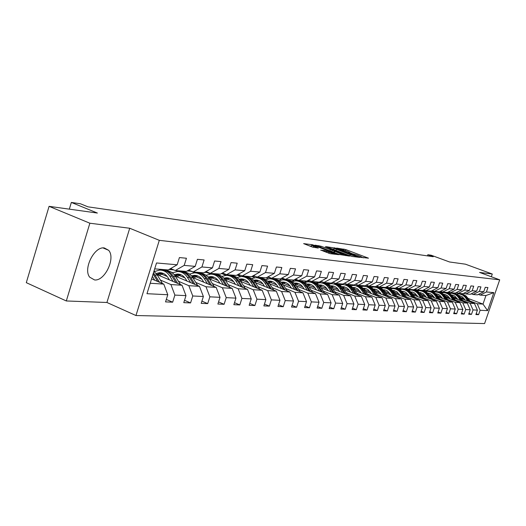 <?xml version="1.0" encoding="UTF-8"?>
<svg xmlns="http://www.w3.org/2000/svg" width="526" height="526" viewBox="0 0 526 526"><rect width="100%" height="100%" fill="white"/><g stroke="black" fill="none" stroke-linecap="round" stroke-linejoin="round"><path stroke-width="0.79" d="M360.823 257.306L368.476 258.181L345.845 249.594L336.699 248.088L347.548 251.389L349.941 252.513L348.429 252.546L348.955 252.796L357.41 255.13L361.763 257.01L360.29 257.05L360.823 257.306M94.555 279.944C104.858 281.305 115.884 257.97 108.612 250.284L104.319 247.956C94.391 246.102 82.878 269.029 89.696 277.189L94.555 279.944M320.788 250.08L330.137 253.663L338.797 254.689L312.556 244.761L303.633 243.617L312.345 247.029L318.302 248.075L311.642 245.274C311.918 244.958 313.884 245.445 317.533 246.733L335.029 253.624C334.753 253.94 332.787 253.447 329.131 252.151L324.489 250.56L320.742 250.212M491.35 276.755L492.283 274.026L465.431 264.183L449.539 261.974L431.175 255.222L427.835 254.729L433.233 256.714L87.98 206.836L80.432 203.772L71.345 202.438L69.327 209.151M89.867 223.221L66.309 300.964L106.923 302.483L129.718 228.251L89.867 223.221L49.082 206.337L97.389 213.05L71.345 202.438M129.718 228.251L159.306 240.336L499.7 279.825L484.591 323.562L135.964 315.528L159.306 240.336M492.283 274.026L479.574 272.422L499.7 279.825M350.073 255.846L352.058 256.432L359.988 257.431L359.363 257.023L336.482 248.325L326.212 246.681L350.073 255.846M349.494 256.103L339.263 254.479L315.113 245.175L320.926 246.214L332.314 250.383L334.825 250.652L325.331 246.714L349.494 256.103M66.309 300.964L26.3 282.666L49.082 206.337M166.315 299.432L172.653 302.194L174.882 295.086L185.98 295.638L183.771 302.641L190.57 302.923L192.759 295.98L203.371 296.506L201.202 303.351L207.704 303.62L209.861 296.828L220.013 297.335L217.882 304.035L224.102 304.284L226.226 297.644L235.95 298.124L233.853 304.685L239.817 304.929L241.901 298.42L251.231 298.886L249.166 305.31L254.886 305.54L256.938 299.169L265.886 299.616L263.855 305.908L269.351 306.132L271.37 299.886L279.964 300.313L277.965 306.48L283.244 306.697L285.23 300.576L293.495 300.99L291.522 307.033L296.598 307.243L298.558 301.24L306.5 301.635L304.561 307.565L309.446 307.763L311.372 301.878L319.026 302.259L317.112 308.078L321.82 308.269L323.714 302.489L331.084 302.858L329.204 308.571L333.734 308.755L335.608 303.081L342.709 303.436L340.855 309.045L345.227 309.222L347.068 303.653L353.919 303.995L352.091 309.505L356.312 309.676L358.127 304.206L364.742 304.534L362.94 309.945L367.01 310.11L368.805 304.738L375.189 305.054L373.414 310.373L377.346 310.531L379.115 305.251L385.288 305.553L383.533 310.781L387.34 310.938L389.082 305.744L395.052 306.04L393.323 311.182L396.998 311.333L398.721 306.224L404.494 306.513L402.791 311.57L406.348 311.714L408.044 306.684L413.633 306.967L411.95 311.944L415.402 312.082L417.072 307.138L422.483 307.408L420.826 312.306L424.166 312.437L425.817 307.572L431.064 307.835L429.426 312.654L432.661 312.786L434.292 307.993L439.374 308.249L437.757 312.996L440.9 313.121L442.504 308.4L447.435 308.65L445.844 313.325L448.888 313.443L450.473 308.801L455.26 309.038L453.688 313.641L456.64 313.766L458.212 309.183L462.854 309.413L461.302 313.95L464.169 314.068L465.72 309.558L470.231 309.781L468.692 314.252L471.48 314.37L473.012 309.919L477.398 310.136L475.879 314.548L478.588 314.66L480.1 310.274L487.595 310.642L493.822 292.627L485.945 295.54L480.192 295.079L478.404 294.402M172.653 302.194L165.539 301.898L167.781 294.738L146.971 293.699L156.524 262.967L177.157 264.782L179.419 257.562L186.434 258.246L184.192 265.4L195.192 266.366L197.414 259.311L204.121 259.962L201.918 266.958L212.432 267.885L214.615 260.988L221.032 261.613L218.862 268.451L228.922 269.332L231.072 262.586L237.213 263.184L235.076 269.877L244.715 270.719L246.832 264.118L252.717 264.69L250.613 271.238L259.857 272.054L261.935 265.591L267.576 266.136L265.512 272.547L274.375 273.329L276.42 266.998L281.837 267.524L279.806 273.809L288.32 274.552L290.332 268.352L295.533 268.858L293.534 275.013L301.72 275.736L303.699 269.647L308.703 270.134L306.73 276.176L314.601 276.867L316.553 270.903L321.366 271.37L319.427 277.287L327.001 277.958L328.921 272.106L333.556 272.553L331.65 278.366L338.941 279.004L340.835 273.264L345.299 273.698L343.419 279.398L350.454 280.016L352.321 274.381L356.621 274.796L354.767 280.397L361.553 280.996L363.394 275.453L367.542 275.861L365.715 281.357L372.263 281.936L374.078 276.492L378.089 276.886L376.287 282.291L382.606 282.843L384.394 277.498L388.267 277.873L386.492 283.185L392.6 283.724L394.362 278.464L398.11 278.833L396.354 284.053L402.265 284.573L404.001 279.405L407.624 279.76L405.894 284.895L411.608 285.394L413.318 280.312L416.822 280.654L415.119 285.703L420.655 286.19L422.345 281.186L425.738 281.522L424.055 286.492L429.413 286.959L431.077 282.041L434.364 282.357L432.707 287.249L437.895 287.709L439.545 282.863L442.728 283.172L441.09 287.985L446.12 288.432L447.744 283.659L450.835 283.961L449.217 288.702L454.102 289.129L455.7 284.435L458.698 284.724L457.101 289.399L461.841 289.813L463.419 285.184L466.332 285.467L464.754 290.069L469.35 290.47L470.915 285.914L473.735 286.19L472.184 290.72L476.648 291.115L478.187 286.624L480.935 286.887L479.396 291.358L483.736 291.739L485.255 287.308L487.924 287.564L486.405 291.969L493.822 292.627M157.031 274.618L182.035 285.25L170.904 284.553L160.358 280.049M170.615 268.562L175.296 270.528L186.382 271.423L195.192 266.366M170.904 284.553L174.882 295.086M182.035 285.25L185.98 295.638M184.192 265.4L175.296 270.528M175.283 276.124L199.479 286.341L188.834 285.677L178.459 281.272M167.222 276.512L161.502 274.085M154.887 271.278L154.052 270.923M161.114 270.14L158.898 269.207M188.683 270.101L193.154 271.968L203.746 272.816L212.432 267.885M188.834 285.677L192.759 295.98M199.479 286.341L203.371 296.506M201.918 266.958L193.154 271.968M192.733 277.557L216.166 287.387L205.982 286.749L195.771 282.449M184.922 277.879L179.031 275.4M172.613 272.692L171.121 272.067M168.274 270.864L165.618 269.746M178.294 271.501L176.138 270.594M205.949 271.567L210.229 273.342L220.368 274.158L228.922 269.332M205.982 286.749L209.861 296.828M216.166 287.387L220.013 297.335M218.862 268.451L210.229 273.342M209.433 278.918L232.157 288.386L222.399 287.775L212.346 283.573M201.866 279.188L195.823 276.656M184.85 272.067L182.575 271.114M194.83 272.83L191.089 271.271M222.472 272.968L226.575 274.657L236.286 275.44L244.715 270.719M222.399 287.775L226.226 297.644M232.157 288.386L235.95 298.124M235.076 269.877L226.575 274.657M225.43 280.213L247.483 289.346L238.127 288.761L228.231 284.645M218.093 280.43L211.919 277.866M200.971 273.31L198.841 272.422M210.735 274.118L206.968 272.56M238.304 274.309L242.23 275.92L251.546 276.669L259.857 272.054M238.127 288.761L241.901 298.42M247.483 289.346L251.231 298.886M250.613 271.238L242.23 275.92M240.776 281.449L262.185 290.267L253.21 289.708L243.466 285.677M233.656 281.62L227.363 279.023M216.541 274.546L214.45 273.678M226.022 275.368L222.274 273.822M253.479 275.591L257.247 277.13L266.189 277.846L274.375 273.329M253.21 289.708L256.938 299.169M262.185 290.267L265.886 299.616M265.512 272.547L257.247 277.13M255.505 282.626L276.308 291.154L267.688 290.608L258.088 286.67M248.581 282.758L242.197 280.134M231.545 275.749L229.441 274.888M240.73 276.571L236.996 275.039M268.043 276.821L271.666 278.287L280.246 278.977L288.32 274.552M267.688 290.608L271.37 299.886M276.308 291.154L279.964 300.313M279.806 273.809L271.666 278.287M269.654 283.757L289.879 292.002L281.594 291.483L272.139 287.617M262.921 283.849L256.451 281.2M245.984 276.919L243.854 276.045M254.88 277.735L251.855 276.498M282.028 278.004L285.506 279.405L293.758 280.069L301.72 275.736M281.594 291.483L285.23 300.576M289.879 292.002L293.495 300.99M293.534 275.013L285.506 279.405M283.258 284.836L302.937 292.818L294.961 292.318L285.651 288.531M276.702 284.888L270.16 282.225M259.752 277.991L257.714 277.163M268.51 278.852L265.985 277.833M295.474 279.135L298.821 280.476L306.757 281.114L314.601 276.867M294.961 292.318L298.558 301.24M302.937 292.818L306.5 301.635M306.73 276.176L298.821 280.476M296.342 285.868L315.501 293.607L307.822 293.127L298.65 289.412M289.957 285.894L283.356 283.218M273.047 279.043L269.305 277.524M281.634 279.931L279.03 278.879M308.407 280.22L311.622 281.502L319.262 282.12L327.001 277.958M307.822 293.127L311.372 301.878M315.501 293.607L319.026 302.259M319.427 277.287L311.622 281.502M308.94 286.861L327.606 294.363L320.209 293.902L311.168 290.26M302.72 286.854L296.066 284.165M285.901 280.069L282.383 278.655M294.29 280.976L291.601 279.891M320.807 281.292L323.95 282.495L331.314 283.093L338.941 279.004M320.209 293.902L323.714 302.489M327.606 294.363L331.084 302.858M331.65 278.366L323.95 282.495M321.084 287.814L339.27 295.093L332.143 294.645L323.234 291.075M315.015 287.775L308.315 285.085M298.268 281.055L294.889 279.7M306.5 281.975L303.726 280.871M332.84 282.271L335.831 283.455L342.926 284.027L350.454 280.016M332.143 294.645L335.608 303.081M339.27 295.093L342.709 303.436M343.419 279.398L335.831 283.455M332.787 288.728L350.526 295.796L343.649 295.369L334.865 291.858M326.87 288.662L320.13 285.973M310.189 282.002L307.269 280.831M318.276 282.949L315.429 281.811M344.398 283.238L347.278 284.375L354.123 284.928L361.553 280.996M343.649 295.369L347.068 303.653M350.526 295.796L353.919 303.995M354.767 280.397L347.278 284.375M344.076 289.609L361.388 296.48L354.748 296.066L346.088 292.614M338.297 289.517L331.531 286.821M321.734 282.929L319.453 282.021M329.651 283.882L326.731 282.718M355.55 284.171L358.331 285.263L364.932 285.796L372.263 281.936M354.748 296.066L358.127 304.206M361.388 296.48L364.742 304.534M365.715 281.357L358.331 285.263M354.978 290.457L371.875 297.137L365.465 296.736L356.917 293.35M349.336 290.339L342.735 287.729M332.905 283.83L330.972 283.06M340.644 284.783L337.646 283.599M366.306 285.072L368.996 286.124L375.373 286.637L382.606 282.843M365.465 296.736L368.805 304.738M371.875 297.137L375.189 305.054M376.287 282.291L368.996 286.124M365.511 291.272L382.007 297.769L375.814 297.381L367.391 294.054M359.994 291.134L353.709 288.649M343.616 284.665L341.749 283.928M351.263 285.657L348.205 284.454M376.701 285.94L379.292 286.953L385.459 287.452L392.6 283.724M375.814 297.381L379.115 305.251M382.007 297.769L385.288 305.553M386.492 283.185L379.292 286.953M375.689 292.055L391.811 298.387L385.821 298.012L377.504 294.738M370.291 291.897L364.294 289.543M353.991 285.486L352.17 284.77M361.54 286.499L358.416 285.276M386.742 286.782L389.253 287.755L395.217 288.235L402.265 284.573M385.821 298.012L389.082 305.744M391.811 298.387L395.052 306.04M396.354 284.053L389.253 287.755M385.532 292.811L401.292 298.978L395.493 298.617L387.294 295.402M380.252 292.64L374.532 290.398M364.064 286.289L362.256 285.585M371.488 287.314L366.076 285.197M396.453 287.59L398.879 288.531L404.652 288.998L411.608 285.394M395.493 298.617L398.721 306.224M401.292 298.978L404.494 306.513M405.894 284.895L398.879 288.531M395.059 293.541L410.471 299.55L404.856 299.202L396.762 296.039M389.891 293.35L384.421 291.213M373.835 287.078L372.02 286.368M381.113 288.103L376.221 286.197M405.848 288.373L408.196 289.28L413.784 289.734L420.655 286.19M404.856 299.202L408.044 306.684M410.471 299.55L413.633 306.967M415.119 285.703L408.196 289.28M404.284 294.251L419.36 300.109L413.923 299.767L405.934 296.657M399.214 294.041L393.994 292.009M393.941 296.105L391.318 292.252C389.279 289.418 386.617 287.946 383.322 287.847L381.475 287.13M390.437 288.866L386.031 287.15M414.942 289.136L417.217 290.01L422.628 290.444L429.413 286.959M413.923 299.767L417.072 307.138M419.36 300.109L422.483 307.408M424.055 286.492L417.217 290.01M413.212 294.928L427.967 300.648L422.7 300.32L414.817 297.256M408.255 294.711L403.251 292.765M392.508 288.596L390.64 287.867M399.477 289.609L395.526 288.077M423.752 289.865L425.955 290.714L431.195 291.134L437.895 287.709M422.7 300.32L425.817 307.572M427.967 300.648L431.064 307.835M432.707 287.249L425.955 290.714M421.872 295.592L436.317 301.174L431.208 300.852L423.423 297.841M417.006 295.356L412.226 293.501M401.43 289.326L399.523 288.583M407.249 289.938L404.718 288.958M432.287 290.576L434.423 291.391L439.499 291.805L446.12 288.432M431.208 300.852L434.292 307.993M436.317 301.174L439.374 308.249M441.09 287.985L434.423 291.391M430.268 296.223L444.417 301.681L439.46 301.372L431.774 298.4M425.495 295.98L420.912 294.212M410.089 290.03L406.401 288.603M415.29 290.457L413.318 289.695M440.558 291.266L442.629 292.055L447.56 292.449L454.102 289.129M439.46 301.372L442.504 308.4M444.417 301.681L447.435 308.65M449.217 288.702L442.629 292.055M438.408 296.842L452.275 302.174L447.462 301.871L439.874 298.946M433.733 296.585L429.341 294.895M418.499 290.72L414.705 289.261M430.459 293.791L429.584 293.449M423.318 291.042L421.53 290.352M448.586 291.93L450.591 292.693L455.378 293.081L461.841 289.813M447.462 301.871L450.473 308.801M452.275 302.174L455.26 309.038M457.101 289.399L450.591 292.693M446.311 297.44L459.902 302.647L455.233 302.358L447.731 299.478M441.722 297.17L437.507 295.553M426.665 291.391L423.298 290.096M438.862 294.586L437.218 293.955M431.195 291.647L429.499 290.996M456.371 292.574L458.324 293.317L462.965 293.692L469.35 290.47M455.233 302.358L458.212 309.183M459.902 302.647L462.854 309.413M464.754 290.069L458.324 293.317M453.984 298.018L467.305 303.114L462.775 302.831L455.365 299.991M449.48 297.736L445.437 296.191M434.594 292.042L431.642 290.904M446.876 295.303L444.917 294.553M438.888 292.246L437.251 291.621M463.932 293.206L465.826 293.922L470.336 294.284L476.648 291.115M462.775 302.831L465.72 309.558M467.305 303.114L470.231 309.781M472.184 290.72L465.826 293.922M461.433 298.577L474.505 303.561L470.099 303.285L462.781 300.491M457.009 298.288L453.136 296.809M442.307 292.673L439.729 291.687M454.609 295.974L452.393 295.132M446.39 292.844L444.779 292.226M471.27 293.817L473.111 294.507L477.496 294.862L483.736 291.739M470.099 303.285L473.012 309.919M474.505 303.561L477.398 310.136M479.396 291.358L473.111 294.507M468.225 298.479L483 304.094L477.213 303.732L469.988 300.977M464.333 298.827L460.612 297.407M449.796 293.284L447.58 292.443M453.668 292.943L456.437 293.995M477.213 303.732L480.1 310.274M485.945 295.54L483 304.094L487.595 310.642M486.405 291.969L480.192 295.079M106.923 302.483L135.964 315.528M427.835 254.729L427.447 255.879M150.219 283.258L163.79 284.106L151.58 278.879M177.157 264.782L168.208 269.956L154.69 268.865M163.79 284.106L167.781 294.738M447.172 292.423L449.539 293.324M476.161 313.72L478.588 314.66M468.988 313.404L471.48 314.37M439.578 291.766L442.037 292.706M461.604 313.075L464.169 314.068M431.484 290.983L434.318 292.068M453.997 312.733L456.64 313.766M423.147 290.174L426.376 291.417M446.16 312.385L448.888 313.443M414.547 289.339L418.196 290.746M438.092 312.023L440.9 313.121M405.671 288.465L409.774 290.056M429.768 311.648L432.661 312.786M399.043 288.544L401.101 289.339M421.181 311.267L424.166 312.437M390.154 287.827L392.159 288.61M412.318 310.866L415.402 312.082M380.988 287.091L382.941 287.853M403.166 310.452L406.348 311.714M371.527 286.328L373.44 287.078M393.711 310.024L396.998 311.333M361.757 285.539L363.637 286.282M383.941 309.584L387.34 310.938M351.664 284.73L353.518 285.46M373.828 309.124L377.346 310.531M341.236 283.889L343.083 284.619M363.374 308.65L367.01 310.11M330.453 283.021L332.32 283.764M352.538 308.151L356.312 309.676M319.275 282.114L321.235 282.896M341.321 307.638L345.227 309.222M307.092 280.93L309.709 281.975M329.684 307.105L333.734 308.755M294.442 279.694L297.729 281.009M317.612 306.553L321.82 308.269M281.929 278.649L285.335 280.023M305.087 305.974L309.446 307.763M268.917 277.55L272.534 279.017C276.15 279.207 279.076 280.937 281.305 284.218L282.929 284.336C280.634 280.976 277.623 279.247 273.895 279.142L273.822 279.135M292.068 305.369L296.598 307.243M255.327 276.374L259.167 277.938M278.53 304.738L283.244 306.697M243.282 275.999L245.333 276.84M264.446 304.081L269.351 306.132M228.863 274.842L231.026 275.729M249.778 303.397L254.886 305.54M213.865 273.632L216.022 274.526M234.497 302.674L239.817 304.929M198.249 272.376L200.38 273.264M218.553 301.924L224.102 304.284M181.976 271.068L184.133 271.968M201.905 301.135L207.704 303.62M165.013 269.7L167.288 270.66M171.995 272.639L172.39 272.81M184.508 300.307L190.57 302.923M153.993 271.114L154.657 271.396M363.348 257.852L361.691 257.221M351.526 253.361L349.869 252.73M333.773 249.166L331.886 248.91M357.456 256.649L336.916 248.719L334.049 248.318L350.217 254.689L357.456 256.649L357.312 257.089M332.78 252L333.635 252.112M340.138 253.545C343.695 254.808 345.615 255.294 345.904 254.998L338.455 251.967L334.122 251.073L340.138 253.545L339.77 254.663M311.353 246.161L309.426 245.905M459.888 295.671L459.191 295.77M470.816 302.161L466.154 296.072L463.623 294.573L460.769 294.001M467.838 301.023L465.109 297.177L462.827 295.145L459.461 293.902L456.377 294.008M465.162 299.998L462.262 296.73L458.882 295.5M469.685 301.727L465.319 296.033L462.841 294.54L460.053 293.935M459.007 295.605L459.454 295.579M459.336 293.883L462.19 294.455L464.261 295.592L468.975 301.457M464.688 293.495L463.551 293.396M452.551 295.112L451.768 295.231M463.636 301.707L458.902 295.52L456.344 293.995L453.458 293.416M460.572 300.537L457.811 296.638L455.503 294.58L452.097 293.317L448.934 293.436M457.863 299.504L454.898 296.158L451.426 294.928M462.472 301.267L458.047 295.48L455.542 293.962L452.722 293.35M451.571 295.053L452.104 295.02M451.979 293.298L454.872 293.876L456.962 295.027L461.736 300.984M451.821 294.974L451.479 294.974M445.003 294.54L444.128 294.678M456.246 301.247L451.446 294.948L448.849 293.403L445.93 292.818M453.09 300.037L450.677 296.592C448.796 294.041 446.337 292.719 443.306 292.62L441.275 292.844M450.355 298.992L447.711 295.855L443.747 294.343M455.049 300.793L450.565 294.908L448.027 293.37L445.174 292.752M443.918 294.488L444.542 294.442M444.411 292.699L446.771 293.087L449.46 294.448L454.293 300.497M444.246 294.396L443.819 294.402M457.206 292.897L456.003 292.765M449.487 292.272L448.237 292.108M437.231 293.955L436.264 294.113M448.639 300.773L443.773 294.356L441.143 292.791L438.184 292.2M445.39 299.524L442.951 296.026C441.051 293.436 438.559 292.094 435.495 291.996L433.391 292.239M442.622 298.459L439.519 294.974L435.85 293.738M447.409 300.3L442.859 294.317L440.295 292.758L437.402 292.134M436.041 293.909L436.758 293.85M436.619 292.075L439.585 292.666L442.215 294.238L446.627 300.004M436.455 293.797L435.936 293.81M429.229 293.35L428.171 293.534M440.808 300.287L435.863 293.751L433.2 292.167L430.209 291.568M437.461 298.998L434.989 295.448C433.069 292.818 430.551 291.457 427.447 291.358L425.271 291.614M434.66 297.92L431.899 294.645L429.67 293.475L427.704 293.12M439.539 299.8L434.923 293.712L432.333 292.127L429.407 291.496M427.927 293.311L428.736 293.238M428.598 291.437L431.011 291.831L433.772 293.238L438.737 299.491M428.427 293.186L427.809 293.206M420.984 292.726L419.82 292.943M432.734 299.787L429.446 295.04C427.546 292.436 425.061 291.056 421.99 290.917M429.288 298.452L426.79 294.849C424.844 292.18 422.299 290.799 419.156 290.7L416.901 290.977M426.454 297.361L423.2 293.712L419.439 292.587M431.425 299.281L426.75 293.087L424.12 291.483L421.162 290.839M419.564 292.699L420.478 292.614M420.327 290.779C423.404 290.924 425.896 292.305 427.802 294.922L430.603 298.965M441.518 291.628L440.242 291.424M433.279 290.957L432.01 290.714M424.745 290.247L423.535 289.977M415.869 289.491L414.797 289.208M406.559 288.649L405.783 288.406M355.701 284.231L355.28 284.316M344.734 283.369L343.892 283.507M333.366 282.482L332.149 282.64M321.577 281.555L320.018 281.719M309.347 280.595L307.46 280.733M307.98 280.45L308.63 280.312M296.638 279.602L294.448 279.694M294.77 279.516L295.914 279.313M283.435 278.57L280.95 278.596M282.186 278.063L281.693 278.188M281.114 278.504L282.705 278.274M269.693 277.491L268.516 277.557M268.438 276.978L267.339 277.215M266.965 277.419L268.97 277.195M255.386 276.367L252.789 276.281M254.13 275.854L252.5 276.137M252.276 276.262L254.669 276.078M412.483 292.081L411.22 292.338M424.416 299.274L421.07 294.428C419.143 291.779 416.631 290.385 413.521 290.24M420.859 297.894L418.334 294.231C416.362 291.522 413.791 290.115 410.609 290.017L408.268 290.313M417.992 296.782L414.666 293.054L412.739 292.16L410.806 291.95M423.068 298.748L418.328 292.443L415.665 290.812L412.667 290.161M410.944 292.075L411.963 291.963M411.805 290.102C414.922 290.247 417.447 291.647 419.38 294.304L422.214 298.42M403.718 291.424L402.344 291.713M415.836 298.742L412.437 293.797C410.484 291.102 407.933 289.688 404.783 289.543M412.167 297.315L409.609 293.593C407.617 290.839 405.013 289.418 401.798 289.32L399.365 289.635M409.267 296.184L405.855 292.377L403.876 291.47L401.903 291.292M414.449 298.203L411.365 293.718C409.465 291.082 406.979 289.668 403.902 289.464M402.055 291.43L403.186 291.292M403.015 289.405C406.177 289.543 408.735 290.97 410.688 293.672L413.567 297.861M394.678 290.74L393.185 291.069M406.986 298.196L403.527 293.146C401.548 290.405 398.964 288.971 395.776 288.827M403.205 296.717L400.615 292.936C398.596 290.142 395.96 288.695 392.705 288.596L390.18 288.932M400.266 295.573L396.808 291.693L392.541 290.457M405.553 297.637L402.423 293.067C400.496 290.385 397.978 288.945 394.862 288.748M392.883 290.766L394.125 290.608M393.948 288.682C397.15 288.82 399.74 290.267 401.726 293.015L404.645 297.282M392.646 290.457L393.764 290.543L392.718 290.615M385.341 290.036L383.73 290.411M397.853 297.631L394.329 292.476C392.33 289.688 389.707 288.228 386.472 288.09M383.322 287.847L380.699 288.215M390.969 294.941L387.471 290.996L385.44 290.063L383.04 289.747M396.367 297.052L393.192 292.39C391.239 289.668 388.688 288.209 385.532 288.005M383.408 290.082L384.769 289.898M384.591 287.939C387.833 288.077 390.463 289.543 392.468 292.338L395.434 296.684M383.257 289.741L384.407 289.833L383.237 289.918M375.702 289.307L373.966 289.734M388.418 297.052L384.835 291.779C382.803 288.945 380.147 287.459 376.866 287.327M384.381 295.467L381.725 291.555C379.66 288.669 376.958 287.176 373.624 287.078L370.902 287.472M381.37 294.284L377.826 290.28L375.774 289.326L373.217 289.011M386.886 296.454L383.658 291.693C381.679 288.925 379.095 287.439 375.899 287.235M373.624 289.385L375.117 289.162M374.92 287.17C378.214 287.308 380.877 288.794 382.908 291.641L385.92 296.072M374.742 289.096L373.434 289.208M365.741 288.557L363.874 289.044M378.667 296.454L375.018 291.062C372.96 288.176 370.271 286.67 366.944 286.538M374.492 294.81L371.803 290.832C369.719 287.9 366.984 286.381 363.604 286.275L360.777 286.703M371.448 293.607L367.858 289.53L365.78 288.564L363.072 288.248M377.089 295.829L373.802 290.977C371.803 288.156 369.18 286.644 365.945 286.446M363.505 288.662L365.136 288.406M364.932 286.381C368.272 286.506 370.968 288.024 373.033 290.917L376.083 295.434M364.748 288.333L363.308 288.472M355.445 287.781L353.433 288.333M368.588 295.836L364.873 290.319C362.789 287.38 360.06 285.848 356.687 285.723M364.275 294.133L361.546 290.082C359.436 287.097 356.667 285.559 353.248 285.454L350.303 285.914M361.184 292.91L357.555 288.761L354.892 287.637L352.578 287.472M366.951 295.191L363.617 290.227C361.586 287.36 358.929 285.828 355.648 285.625M353.051 287.926L354.813 287.617M354.603 285.559C357.989 285.684 360.724 287.222 362.815 290.174L365.918 294.784M354.419 287.544L352.834 287.715M344.793 286.979L342.636 287.604M358.16 295.198L354.379 289.556C352.262 286.558 349.494 285 346.075 284.882M353.696 293.429L350.934 289.307C348.797 286.269 345.996 284.704 342.531 284.599L339.467 285.092M350.572 292.186L348.712 289.55L346.89 287.965L344.195 286.821L341.716 286.663M356.47 294.527L353.071 289.458C351.02 286.538 348.33 284.98 344.997 284.783M342.229 287.163L344.142 286.808M343.919 284.711C347.351 284.829 350.125 286.394 352.249 289.399L355.398 294.1M343.728 286.729L341.999 286.933M333.767 286.144L331.452 286.861M347.37 294.54L343.511 288.761C341.367 285.71 338.56 284.125 335.088 284.007M342.748 292.699L339.947 288.498C337.784 285.414 334.95 283.823 331.439 283.718L328.244 284.25M339.579 291.437L338.461 289.754C336.66 287.183 334.293 285.861 331.367 285.782L330.473 285.835M345.621 293.843L342.163 288.662C340.079 285.69 337.35 284.099 333.977 283.902M331.025 286.381L333.096 285.966M332.859 283.83C336.344 283.948 339.158 285.539 341.308 288.603L344.51 293.403M332.662 285.888L330.782 286.131M322.346 285.289L319.874 286.098M336.193 293.863L332.261 287.939C330.085 284.829 327.238 283.218 323.714 283.1M331.4 291.943L328.572 287.669C326.376 284.533 323.503 282.909 319.953 282.804L316.619 283.382M328.198 290.661L327.06 288.945C325.232 286.328 322.839 284.98 319.88 284.901L318.822 284.974M334.378 293.133L330.861 287.834C328.75 284.809 325.988 283.192 322.563 282.995M319.413 285.572L321.649 285.099M321.406 282.916C324.936 283.034 327.797 284.651 329.98 287.775L333.228 292.68M321.208 285.013L319.157 285.302M310.511 284.402L307.861 285.309M324.608 293.16L320.604 287.084C318.394 283.915 315.501 282.278 311.925 282.166M319.644 291.167L316.77 286.808C314.555 283.613 311.642 281.962 308.045 281.857L304.567 282.482M316.396 289.859L315.245 288.11C313.397 285.44 310.971 284.073 307.966 283.994L306.743 284.086M322.727 292.403L319.15 286.979C317.014 283.895 314.206 282.252 310.735 282.054M307.388 284.744L309.788 284.198M309.531 281.975C313.121 282.087 316.021 283.731 318.23 286.913L321.537 291.923M309.334 284.106L307.112 284.448M298.242 283.481L295.408 284.507M312.602 292.436L308.506 286.203C306.27 282.968 303.338 281.298 299.708 281.193M307.447 290.352L304.534 285.914C302.286 282.659 299.34 280.983 295.697 280.877L292.068 281.555M304.159 289.024L302.989 287.235C301.115 284.527 298.656 283.133 295.619 283.054L294.218 283.172M310.649 291.647L307.006 286.091C304.837 282.942 301.99 281.272 298.466 281.081M294.902 283.895L297.492 283.264M297.223 280.996L297.223 280.996C300.865 281.101 303.804 282.778 306.053 286.026L309.413 291.148M297.019 283.172L294.613 283.573M285.506 282.521L282.482 283.685M300.136 291.68L295.96 285.283C293.692 281.989 290.72 280.292 287.038 280.187L287.005 280.187M294.79 289.51L291.838 284.987C289.563 281.673 286.571 279.964 282.876 279.858L279.089 280.588M291.457 288.163L290.267 286.335C288.366 283.573 285.881 282.153 282.797 282.074L281.213 282.232M298.11 290.858L294.396 285.171C292.2 281.962 289.313 280.259 285.736 280.069M281.949 283.014L284.73 282.298M284.428 279.977L284.467 279.983C288.156 280.088 291.134 281.791 293.409 285.099L296.828 290.339M284.237 282.199L281.64 282.666M272.284 281.535L269.056 282.85M287.189 290.904L282.929 284.336M281.634 288.642L278.649 284.02C276.341 280.641 273.316 278.905 269.568 278.8L265.61 279.595M278.261 287.262L277.051 285.394C275.131 282.58 272.613 281.134 269.49 281.055L267.708 281.252M268.49 282.12L271.475 281.292M271.14 278.925L271.219 278.931C274.96 279.03 277.978 280.772 280.279 284.139L283.757 289.504M270.962 281.186L268.161 281.732M285.085 290.05L281.305 284.218M258.542 280.503L255.097 281.995M273.744 290.102L269.384 283.343C267.063 279.924 264.006 278.162 260.232 278.057L260.114 278.044M267.964 287.735L264.933 283.021C262.599 279.576 259.535 277.8 255.741 277.695L251.599 278.57M264.545 286.328L263.316 284.421C261.376 281.555 258.818 280.082 255.656 280.003L253.663 280.246M271.554 289.201L267.701 283.218C265.439 279.878 262.467 278.109 258.785 277.919M254.499 281.193L257.707 280.246M257.326 277.82L257.451 277.833C261.238 277.938 264.302 279.707 266.636 283.139L270.167 288.636M257.168 280.134L254.15 280.772M244.248 279.438L240.573 281.127M259.752 289.267L255.307 282.311C252.947 278.826 249.857 277.031 246.023 276.926L245.866 276.913M253.749 286.788L250.672 281.975C248.305 278.464 245.201 276.656 241.355 276.551L237.016 277.504M250.277 285.362L249.035 283.409C247.062 280.483 244.472 278.977 241.263 278.905L239.054 279.201M257.477 288.327L253.552 282.186C251.257 278.773 248.239 276.972 244.505 276.788M239.948 280.246L243.38 279.161M242.966 276.683L243.137 276.696C246.977 276.801 250.074 278.602 252.441 282.107L256.037 287.735M242.828 279.043L239.58 279.786M229.375 278.326L225.47 280.226M245.195 288.399L240.645 281.246C238.258 277.682 235.129 275.854 231.243 275.749L231.032 275.729M238.942 285.809L235.826 280.891C233.426 277.307 230.276 275.466 226.377 275.361L221.834 276.406M235.424 284.349L234.162 282.357C232.163 279.372 229.54 277.84 226.292 277.761L223.839 278.129M242.828 287.42L238.824 281.108C236.49 277.623 233.432 275.788 229.638 275.604M224.793 279.273L228.475 278.037M228.014 275.493L228.238 275.506C232.13 275.611 235.273 277.452 237.667 281.022L241.329 286.795M227.896 277.906L224.405 278.767M230.033 287.505L225.378 280.128C222.965 276.498 219.789 274.625 215.851 274.526L215.581 274.5M213.885 277.169L209.953 279.128M223.517 284.783L220.355 279.76C217.922 276.104 214.733 274.224 210.781 274.118L206.014 275.262M219.947 283.297L218.665 281.252C216.64 278.208 213.983 276.643 210.689 276.571L207.987 277.011M227.567 286.473L223.478 279.99C221.111 276.426 218.001 274.552 214.148 274.375M209.006 278.274L212.945 276.86M212.438 274.25L212.714 274.276C216.659 274.381 219.848 276.255 222.268 279.898L226.002 285.822M212.34 276.722L208.585 277.721M214.22 286.571L209.466 278.964C207.014 275.256 203.792 273.349 199.808 273.244L199.479 273.218M197.737 275.966L193.778 277.991M207.428 283.718L204.22 278.583C201.76 274.848 198.526 272.928 194.515 272.823L189.518 274.085M203.812 282.206L202.503 280.108C200.459 276.998 197.763 275.4 194.423 275.328L191.451 275.861M211.656 285.493L207.481 278.819C205.081 275.17 201.925 273.264 198.006 273.086M192.536 277.261L196.75 275.637M196.198 272.961L196.533 272.987C200.537 273.093 203.766 275.006 206.218 278.727L210.019 284.809M196.126 275.486L192.095 276.643M197.723 285.598L192.858 277.748C190.373 273.967 187.111 272.021 183.068 271.916L182.673 271.883M180.885 274.717L176.9 276.808M190.636 282.607L187.381 277.347C184.889 273.54 181.608 271.58 177.545 271.475L172.291 272.863M186.967 281.062L185.639 278.911C183.567 275.736 180.832 274.105 177.446 274.033L174.191 274.671M195.047 284.467L190.78 277.596C188.347 273.868 185.139 271.922 181.168 271.751M175.408 276.176L179.859 274.355M179.248 271.613L179.649 271.646C183.705 271.745 186.98 273.698 189.472 277.504L193.344 283.751M179.202 274.197L174.882 275.539M240.474 275.197L238.1 275.085M239.225 274.684L237.121 274.973M237.016 275.032L239.771 274.907M222.702 273.06L221.939 273.277M224.911 273.974L222.8 273.842M223.688 273.467L221.13 273.724L224.234 273.691M206.462 271.778L204.962 272.133M208.651 272.685L206.85 272.547M207.474 272.198L204.496 272.396M204.864 272.389L208.02 272.429M189.505 270.443L187.368 270.857M191.642 271.337L190.208 271.199M190.537 270.877L187.157 270.975M188.137 271.028L191.076 271.1M180.484 284.592L175.513 276.479C172.995 272.613 169.688 270.627 165.585 270.522L165.125 270.489M163.284 273.408L159.279 275.571M173.087 281.443L169.786 276.065C167.261 272.166 163.941 270.167 159.819 270.062L154.296 271.6M169.372 279.865L168.024 277.662C165.92 274.414 163.152 272.751 159.713 272.678L156.156 273.441M177.703 283.402L173.343 276.321C170.871 272.507 167.616 270.515 163.573 270.351M157.715 274.907L162.212 273.027M161.541 270.2L162.021 270.239C166.131 270.344 169.451 272.337 171.969 276.222L175.921 282.646M161.528 272.856L156.886 274.408M171.785 269.056L169.063 269.463M173.81 269.904L172.83 269.785M172.824 269.49L169.287 269.503M170.661 269.614L173.35 269.713M162.462 283.54L157.379 275.157L153.927 271.317M154.743 280.226L152.369 276.334M159.562 282.298L153.474 272.79M153.092 274.007L157.701 281.495M343.636 249.955L343.938 249.035M345.51 250.613L345.845 249.594M334.404 248.167L334.543 247.753M336.068 250.507L336.416 249.436M349.862 255.767L350.217 254.689M356.339 256.971L356.49 256.53M318.618 246.582L318.934 245.629M320.564 247.325L320.926 246.214M329.947 250.915L330.315 249.797M331.893 251.658L332.314 250.383M334.523 251.126L334.661 250.692M334.345 252.598L334.714 251.474M324.161 251.56L324.489 250.56M326.153 252.322L326.534 251.158M328.757 253.302L329.131 252.151M313.246 247.338L313.614 246.207M312.418 245.195L312.556 244.761M314.463 245.708L314.574 245.353M466.904 297.782L467.778 297.841M465.484 297.677L466.358 297.742M459.652 297.249L460.546 297.315M458.185 297.144L459.086 297.21M452.189 296.703L453.11 296.769M450.677 296.592L451.604 296.664M444.503 296.145L445.456 296.21M442.951 296.026L443.905 296.099M436.593 295.566L437.566 295.638M434.989 295.448L435.975 295.52M428.44 294.968L429.446 295.04M426.79 294.849L427.802 294.922M253.756 275.703L253.341 275.67M420.031 294.356L421.07 294.428M418.334 294.231L419.38 294.304M411.365 293.718L412.437 293.797M409.609 293.593L410.688 293.672M402.423 293.067L403.527 293.146M400.615 292.936L401.726 293.015M393.192 292.39L394.329 292.476M391.318 292.252L392.468 292.338M383.658 291.693L384.835 291.779M381.725 291.555L382.908 291.641M373.802 290.977L375.018 291.062M371.803 290.832L373.033 290.917M363.617 290.227L364.873 290.319M361.546 290.082L362.815 290.174M353.071 289.458L354.379 289.556M350.934 289.307L352.249 289.399M342.163 288.662L343.511 288.761M339.947 288.498L341.308 288.603M330.861 287.834L332.261 287.939M328.572 287.669L329.98 287.775M319.15 286.979L320.604 287.084M316.77 286.808L318.23 286.913M307.006 286.091L308.506 286.203M304.534 285.914L306.053 286.026M294.396 285.171L295.96 285.283M291.838 284.987L293.409 285.099M278.649 284.02L280.279 284.139M267.701 283.218L269.384 283.343M264.933 283.021L266.636 283.139M253.552 282.186L255.307 282.311M250.672 281.975L252.441 282.107M238.824 281.108L240.645 281.246M235.826 280.891L237.667 281.022M223.478 279.99L225.378 280.128M220.355 279.76L222.268 279.898M207.481 278.819L209.466 278.964M204.22 278.583L206.218 278.727M190.78 277.596L192.858 277.748M187.381 277.347L189.472 277.504M197.099 285.335L197.585 285.368M238.686 274.467L238.107 274.421M222.978 273.178L222.459 273.132M173.343 276.321L175.513 276.479M169.786 276.065L171.969 276.222M179.622 284.224L180.3 284.264M155.111 274.993L157.379 275.157M152.836 274.822L153.677 274.888M161.344 283.06L162.232 283.113M103.076 247.943L108.612 250.284M361.579 257.562L361.717 257.155M349.757 253.065L349.895 252.658M357.397 257.102L357.548 256.655M333.635 249.58L334.049 248.318M334.661 251.145L334.806 250.698M345.694 255.629L345.858 255.13M333.569 252.302L333.957 251.119M334.819 254.255L334.983 253.769M311.214 246.595L311.642 245.274M444.187 294.396L443.773 294.363M436.402 293.797L435.87 293.758M428.381 293.186L427.73 293.14M294.494 279.668L295.106 279.714M280.996 278.57L282.067 278.655M252.671 276.268L254.426 276.413M374.722 289.09L373.559 289.004M364.715 288.327L363.538 288.235M354.373 287.538L353.183 287.446M343.669 286.723L342.459 286.631M332.59 285.874L331.367 285.782M321.116 285L319.88 284.901M309.222 284.093L307.966 283.994M296.888 283.146L295.619 283.054M284.086 282.173L282.797 282.074M270.791 281.154L269.49 281.055M256.977 280.102L255.656 280.003M242.604 279.004L241.263 278.905M227.646 277.86L226.292 277.761M212.063 276.669L210.689 276.571M195.817 275.433L194.423 275.328M178.86 274.138L177.446 274.033M237.93 275.072L239.757 275.223M222.577 273.829L224.484 273.98M204.548 272.363L205.311 272.422M206.573 272.527L208.559 272.692M187.19 270.956L188.551 271.068M189.866 271.173L191.582 271.311M161.153 272.784L159.713 272.678M169.03 269.476L171.049 269.641M172.423 269.753L173.698 269.858"/></g></svg>
